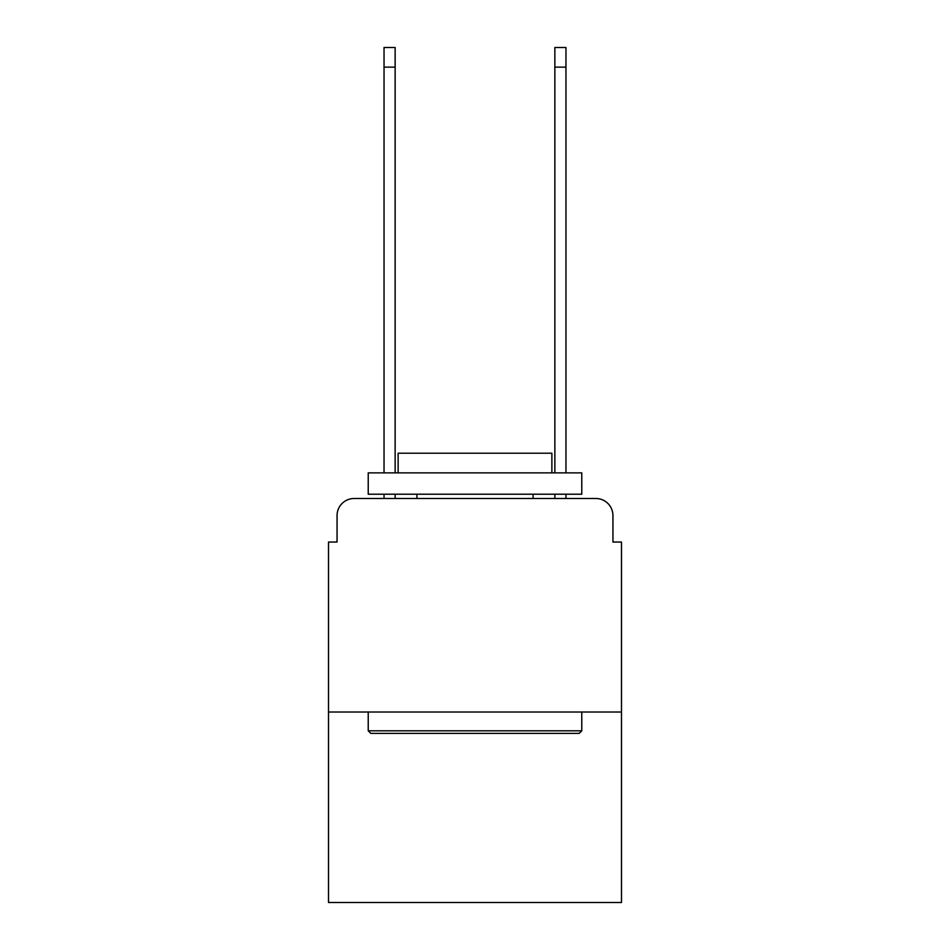 <?xml version="1.0" encoding="UTF-8"?>
<svg xmlns="http://www.w3.org/2000/svg" width="950" height="950" viewBox="0 0 950 950"><rect width="100%" height="100%" fill="white"/><g stroke="black" fill="none" stroke-linecap="round" stroke-linejoin="round"><path stroke-width="1.43" d="M337.06 515.577L337.06 542.046L337.06 515.577A17.088 17.088 0 0 1 354.136 498.489L384.037 498.489L384.037 494.214M621.49 712.025L328.51 712.025L328.51 902.5L621.49 902.5L621.49 542.046L612.94 542.046L612.94 515.577A17.088 17.088 0 0 0 595.864 498.489L354.136 498.489M328.51 712.025L328.51 542.046L337.06 542.046M395.141 494.214L395.141 498.489L408.381 498.489M541.619 498.489L554.859 498.489L554.859 494.214M565.962 494.214L565.962 498.489L595.864 498.489M612.94 542.046L612.94 515.577M579.203 733.376L370.797 733.376L368.232 730.811L581.768 730.811L579.203 733.376M368.232 472.863L581.768 472.863L581.768 494.214L368.232 494.214L368.232 472.863M551.879 472.863L551.879 453.221L398.121 453.221L398.121 472.863M368.232 712.025L368.232 730.811M581.768 712.025L581.768 730.811M416.919 494.214L416.919 498.489M533.081 494.214L533.081 498.489M384.037 472.863L384.037 47.5L395.141 47.5L395.141 472.863M554.859 472.863L554.859 47.5L565.962 47.5L565.962 472.863M384.037 67.141L395.141 67.141M565.962 67.141L554.859 67.141"/></g></svg>
